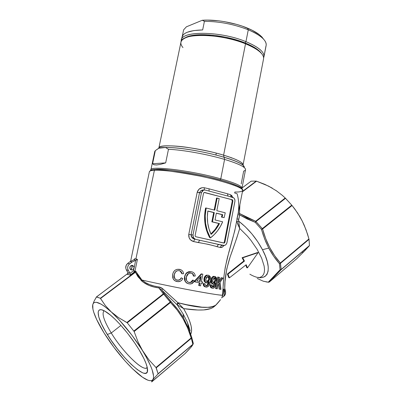 <?xml version="1.0" encoding="UTF-8"?>
<svg xmlns="http://www.w3.org/2000/svg" width="402" height="402" viewBox="0 0 402 402"><rect width="100%" height="100%" fill="white"/><g stroke="black" fill="none" stroke-linecap="round" stroke-linejoin="round"><path stroke-width="0.6" d="M244.255 167.473L243.109 165.242C240.321 162.926 233.979 160.272 224.09 157.288L224.587 159.413C234.863 162.498 241.441 165.227 244.315 167.594C246.15 169.197 245.934 170.373 243.667 171.116L241.195 183.94M182.97 47.597C178.985 42.848 180.679 39.28 188.051 36.883C199.744 33.16 227.472 36.401 245.521 43.818L245.104 42.939C227.537 35.713 200.588 32.572 189.171 36.21L184.694 38.17C192.317 32.075 224.507 34.386 245.104 42.939L251.441 45.803L256.521 48.803L260.159 51.803L261.667 53.657L258.225 50.064C255.109 47.587 250.737 45.21 245.104 42.939L245.521 43.818C220.14 33.2 181.016 32.778 180.94 42.225L158.865 148.021C157.966 142.986 197.161 147.031 223.597 155.177C232.14 157.69 243.381 161.921 243.074 164.92L263.566 58.808C264.094 54.089 258.079 49.094 245.521 43.818L223.597 155.177L245.521 43.818C251.31 46.145 255.803 48.582 258.999 51.119L258.225 50.064M241.989 188.101L241.813 188.468C242.969 186.438 235.954 183.232 220.768 178.86C234.924 182.915 241.999 185.995 241.989 188.101L245.542 169.659C245.632 167.126 238.647 163.709 224.587 159.413L220.768 178.86L220.035 179.86L220.768 178.86C190.834 170.307 147.308 165.227 150.936 170.212L150.911 169.825C149.66 165.433 192 170.644 220.768 178.86L224.587 159.413C207.502 154.303 182.739 149.856 168.483 149.293L165.674 162.885L160.509 164.358L156.559 164.981L153.906 164.77L152.579 163.745L155.323 150.634L154.76 151.443L150.911 169.825M244.235 167.523C245.28 164.498 233.2 159.951 224.09 157.288L223.597 155.177C236.672 159.217 243.165 162.463 243.074 164.92C244.064 165.523 238.828 161.473 223.954 157.207C209.477 152.921 189.317 149.057 175.433 147.871C160.579 146.715 157.87 148.393 158.865 148.021C158.921 145.313 172.327 145.137 187.88 147.449C203.784 150.041 215.688 152.619 223.597 155.177L224.09 157.288C214.075 154.056 184.206 147.368 165.518 147.494L158.996 148.197L156.921 149.433L158.996 148.197L165.518 147.494L168.483 149.293L165.674 162.885L152.579 163.745L155.323 150.634L158.664 148.298M216.271 153.142L215.894 155.036L216.271 153.142M263.963 56.747L263.627 57.777C265.461 52.848 259.566 47.471 245.949 41.657C258.496 46.959 264.501 51.989 263.963 56.747L266.149 45.436C266.732 40.446 260.777 35.23 248.28 29.803L247.436 28.1C234.24 22.562 215.135 19.261 202.286 20.266L186.402 26.813L183.629 29.818L182.302 36.195L183.629 29.818L186.402 26.813L202.286 20.266L207.372 20.1L218.728 20.824L224.728 21.703L236.632 24.401L242.24 26.145L252.094 30.215L259.401 34.698L261.898 36.964L263.541 39.13L259.647 34.899C256.662 32.512 252.592 30.245 247.436 28.1L248.28 29.803L245.949 41.657L245.104 42.939C253.687 46.451 259.21 50.024 261.667 53.657L260.159 51.803L256.521 48.803L248.416 44.346L237.763 40.341L225.582 37.2L213.09 35.255L201.558 34.688L192.101 35.522L185.558 37.642L189.568 36.1L194.965 35.095L201.558 34.688L209.08 34.909L217.211 35.758L225.582 37.2L237.763 40.341L245.104 42.939L245.949 41.657C219.361 30.467 178.82 30.838 181.292 41.21L181.367 40.175C181.463 30.637 220.587 30.994 245.949 41.657L248.28 29.803C253.732 32.065 258.029 34.446 261.164 36.949C265.34 40.376 266.928 43.461 265.933 46.2L264.35 54.396M165.674 162.885L160.509 164.358L156.559 164.981L153.906 164.77L152.579 163.745L165.674 162.885M231.622 157.82L231.195 157.926M168.483 149.293C182.739 149.856 207.502 154.303 224.587 159.413L224.09 157.288C205.588 151.695 178.141 147.152 165.518 147.494L168.483 149.293M155.323 150.634L158.438 148.489M182.011 37.105L183.262 34.773L184.95 33.406L187.307 32.23L193.905 30.567L202.658 29.939L204.417 21.351L202.286 20.266L204.417 21.351C219.366 21.391 233.989 24.21 248.28 29.803C233.989 24.21 219.366 21.391 204.417 21.351L202.658 29.939C190.086 30.266 183.201 32.647 182.011 37.095L181.367 40.175M134.992 258.787L135.906 258.943L154.408 170.247C151.217 170.413 149.539 170.91 149.373 171.744C149.845 170.825 151.524 170.327 154.408 170.247L155.011 169.463L155.639 169.408L153.76 169.569M104.123 310.756C101.535 313.404 103.912 320.816 111.264 332.997L107.309 334.469C96.299 317.017 94.681 304.711 105.696 311.635C114.198 316.625 129.58 334.017 138.911 349.489L143.861 358.468L146.067 363.579L147.308 367.75L147.293 371.925L146.077 373.197L143.976 373.237L142.625 372.805L137.564 369.795L131.369 364.519L124.55 357.458L117.64 349.197L111.158 340.353L105.575 331.6L101.329 323.575L98.761 316.922L98.133 312.203L98.862 310.364L100.515 309.701L101.676 309.826L104.626 311.017L110.424 315.093L115.002 319.213L119.937 324.293L127.54 333.243L134.72 343.006L138.911 349.489C144.614 358.986 147.504 365.895 147.579 370.222C147.866 382.382 121.565 358.142 107.309 334.469L111.264 332.997C103.912 320.816 101.535 313.404 104.123 310.756M206.191 208.025L205.583 207.995C203.462 218.567 204.789 228.386 209.563 237.446L210.171 237.522C205.392 228.447 204.065 218.618 206.191 208.025L205.216 215.663L205.573 223.346L207.251 230.743L210.397 237.934L214.176 234.652L217.517 230.818L220.361 226.502L222.653 221.798L215.015 219.939L216.351 213.12L222.723 214.708L222.065 217.13L224.12 217.638L225.256 212.809L216.829 210.693L219.201 198.598L217.145 198.06L214.763 210.176L206.191 208.025L214.763 210.176L217.145 198.06L216.532 198.045L219.201 198.598L216.829 210.693L225.256 212.809L224.12 217.638L221.447 217.09L222.1 214.668L222.723 214.708L216.351 213.12L215.015 219.939L222.653 221.798C219.884 228.436 215.799 233.818 210.397 237.934L209.563 237.446L210.397 237.934L209.563 237.446L206.648 230.678L204.97 223.291L204.613 215.623L205.583 207.995L206.191 208.025M203.668 189.93L202.146 190.121L200.769 190.799L199.518 192.694L201.422 192.719L203.477 190.111L205.131 190.025L228.683 196.276L205.131 190.025L203.342 190.166L202.322 190.91L201.422 192.719L192.99 234.984L191.111 234.758L191.196 236.22L191.9 237.507L193.387 237.693L192.99 234.984L193.116 237.069L194.226 238.687L195.342 239.215L194.653 239.125L223.381 245.476L225.11 245.255L226.095 244.481L226.954 242.672L234.984 200.834L234.542 198.884L233.753 197.9L228.683 196.276L232.708 197.347C234.406 198.015 235.14 199.402 234.909 201.513L226.803 243.24L225.909 244.682L224.547 245.461L219.286 244.562L222.924 245.416M195.834 236.738L195.251 236.281L195.131 235.466L203.533 193.272L204.156 192.488L232.245 199.734L204.156 192.488L232.245 199.734L232.909 200.985L224.924 242.21L224.301 242.13L232.281 200.965L232.909 200.985L232.281 200.965L231.617 199.719L232.165 200.176L232.281 200.965L224.301 242.13L224.924 242.21L224.205 243.049L195.834 236.738L195.251 236.281L195.131 235.466L203.533 193.272L203.945 192.603L204.643 192.463L232.562 199.9L232.909 200.985L224.924 242.21L224.527 242.888L223.849 243.054L195.834 236.738M131.786 265.848L131.439 265.405L131.786 265.848L133.725 266.305L131.786 265.848L131.921 268.023L130.434 269.43C131.972 268.672 132.424 267.476 131.786 265.848M130.102 269.008C129.454 267.28 129.957 266.064 131.605 265.36L133.725 266.305L132.399 265.345L131.565 265.37L130.454 266.039L129.806 268.169L130.102 269.008L131.037 269.842L132.268 269.938L133.374 269.265L134.047 267.591L133.725 266.305C134.374 268.044 133.861 269.26 132.193 269.953L130.102 269.008M120.942 325.404L111.264 332.997L120.942 325.404M257.215 278.455L263.189 281.159L268.25 282.179L280.088 269.747L279.425 263.652L273.727 256.325L268.742 248.099L262.476 249.697L265.365 255.938L267.31 261.727L268.24 266.873L268.124 271.174L266.973 274.455L264.823 276.631L261.782 277.611L257.963 277.39M238.582 220.18L238.662 221.13L245.366 226.839L251.858 233.853L257.687 241.657L262.476 249.697L268.742 248.099L264.652 239.034L261.446 229.341L255.195 222.326L247.064 218.919L239.703 214.929L238.582 220.18M190.211 330.74L187.377 322.248L183.111 313.927L183.498 317.912L188.935 329.233L191.734 337.363L193.267 343.253M260.305 277.244L262.179 276.209L263.531 274.526L264.31 272.254L264.516 269.405L264.139 266.084L261.682 258.23L257.154 249.381L250.948 240.371L247.396 236.095L239.718 228.442L236.698 238.2L230.21 256.642L226.718 269.149L225.025 281.656L224.753 288.38L225.617 292.621L225.301 294.324L224.547 295.641M246.798 267.757L245.753 265.079L246.798 267.757L247.451 267.873L258.129 252.632L242.723 257.818L244.471 261.069L227.959 274.194L229.436 277.807L228.793 277.671L227.341 274.069L243.843 260.968L242.094 257.717L257.491 252.541L258.129 252.632L257.491 252.541L242.094 257.717L242.723 257.818L242.094 257.717L243.843 260.968L244.471 261.069L243.843 260.968L227.341 274.069L227.959 274.194L227.341 274.069L228.793 277.671L229.436 277.807L246.19 264.732L247.451 267.873L246.798 267.757M241.793 189.04C243.24 187.01 224.587 180.071 199.397 174.945C175.016 170.468 160.428 168.619 155.639 169.408L155.011 169.463L154.408 170.247C159.363 169.443 174.543 171.393 199.955 176.101C226.17 181.493 244.652 188.533 242.667 190.463C243.285 188.076 228.879 182.679 207.874 177.84C186.91 172.991 163.664 169.755 154.408 170.247L135.906 258.943L134.564 258.747L134.348 259.561L130.173 261.576L133.745 259.808L134.886 259.838L134.183 259.677M137.223 259.571L132.102 262.009L130.173 261.576L127.735 263.38L129.655 263.823L127.735 263.38L130.173 261.576L132.102 262.009L129.655 263.823C127.585 265.697 127.127 267.873 128.283 270.365L126.369 269.883L125.781 268.219L126.102 265.516L127.735 263.38C125.675 265.24 125.218 267.405 126.369 269.883L128.087 272.777L130.007 273.275L128.087 272.777L128.203 273.305L126.369 269.883L128.283 270.365L130.037 273.325L133.504 270.732L135.69 260.23L133.504 270.732L130.037 273.325L127.911 269.566L127.635 267.777L128.012 265.973L128.987 264.426L132.102 262.009L137.424 259.355L135.906 258.943L137.424 259.355L134.992 271.038L135.997 271.461L138.67 276.179L141.911 280.023C155.061 283.078 176.156 287.44 193.362 290.651C211.402 293.978 221.12 295.465 222.517 295.118L223.813 277.335L225.256 267.245L228.783 252.461L234.818 230.532L242.667 190.463C241.773 191.653 239.17 192.166 234.853 192.01L234.662 192.995L237.009 193.669M232.693 197.287L230.567 194.759L231.843 195.663L232.693 197.287M227.426 193.749L230.567 194.759L231.115 196.925L230.567 194.759L227.426 193.749L228.034 196.025L227.426 193.749L209.015 188.824L227.426 193.749M204.372 187.759L209.015 188.824L209.095 191.045L209.015 188.824L204.372 187.759L204.281 189.94L204.372 187.759L202.03 187.714L198.905 189.282L197.181 192.362C198.337 188.85 200.734 187.317 204.372 187.759M188.774 234.346L197.181 192.362L199.518 192.694L191.111 234.758L192.99 234.984L201.422 192.719L197.181 192.362L188.774 234.346L191.111 234.758L188.774 234.346L189.171 237.909L190.533 239.899L193.648 241.592L194.653 239.125L195.342 239.215L193.387 237.693L191.9 237.507L193.136 238.547L194.653 239.125L222.658 245.381C221.497 245.336 220.718 246.039 220.321 247.486L208.477 244.386L193.648 241.592C190.106 240.496 188.478 238.079 188.774 234.346M204.065 189.96L201.216 190.508L199.588 192.417L191.111 234.758L191.9 237.507L194.653 239.125L193.648 241.592L198.357 242.577L199.603 240.17L198.357 242.577C205.588 243.697 211.834 245.079 217.1 246.722C217.487 245.265 218.216 244.547 219.286 244.562C218.216 244.547 217.487 245.265 217.1 246.722L220.321 247.486C221.663 247.738 222.834 247.084 223.824 245.537L222.512 246.994L220.321 247.486C220.718 246.039 221.497 245.336 222.658 245.381M215.467 288.48L217.688 277.043L219.472 277.395L218.502 277.194L219.472 277.395L218.638 277.239L216.422 288.691L217.261 288.827L218.03 284.857L219.356 283.204L220.14 289.274L220.954 289.395L220.075 282.284L223.055 278.058L221.185 277.697L223.055 278.058L222.216 277.908L218.376 283.058L219.472 277.395L218.376 283.058L222.216 277.908L223.055 278.058L220.075 282.284L220.954 289.395L219.105 289.053L218.537 284.234L219.105 289.053L220.14 289.274L219.356 283.204L218.03 284.857L217.261 288.827L215.467 288.48L216.422 288.691L218.638 277.239L217.688 277.043L215.467 288.48M218.753 281.109L221.185 277.697L222.216 277.908L221.185 277.697L218.753 281.109M210.145 284.807L210.97 284.988C210.844 286.872 211.407 287.963 212.658 288.254L213.256 288.264C215.045 287.395 216.115 285.48 216.467 282.526C217.266 279.435 216.794 277.43 215.06 276.511L214.417 276.496C213.07 276.872 212.196 278.018 211.794 279.928C211.437 282.209 211.985 283.611 213.432 284.144L215.447 283.229C215.17 285.169 214.437 286.46 213.256 287.103L212.904 287.093L211.954 285.038L210.145 284.807L210.447 287.043L211.789 288.058C210.563 287.767 210.015 286.686 210.145 284.807M213.573 276.315C212.246 276.687 211.382 277.832 210.98 279.752L211.794 279.928L210.98 279.752C210.618 282.023 211.145 283.42 212.557 283.953L213.432 284.144L212.105 283.802L211.09 282.511L211.06 279.38L211.764 277.671L212.663 276.707L213.688 276.3L214.417 276.496M214.191 284.39L212.457 286.892L213.351 286.219L214.191 284.39M203.246 283.536L203.899 283.691C203.809 285.601 204.512 286.726 206.015 287.078L206.874 287.098C208.939 286.209 210.125 284.32 210.432 281.425C211.271 278.31 210.618 276.244 208.472 275.234L207.543 275.219C206.03 275.626 205.09 276.747 204.713 278.586C204.357 280.882 205.05 282.33 206.794 282.928L207.482 282.943L209.256 281.802L209.201 282.088C208.945 283.998 208.135 285.274 206.769 285.922L205.387 285.36L205.07 283.777L203.246 283.536L203.668 285.822L205.296 286.907C203.829 286.561 203.146 285.44 203.246 283.536M206.859 275.068C205.377 275.471 204.442 276.596 204.06 278.44L204.713 278.586L204.06 278.44C203.703 280.727 204.372 282.169 206.075 282.767L206.794 282.928L205.03 282.269L204.281 281.239L204.06 278.44L205.402 275.822L206.543 275.139L207.543 275.219M206.03 285.757L207.321 284.847L208.251 282.681C207.924 284.259 207.186 285.279 206.03 285.757L206.739 285.917M198.719 285.49L199.261 282.717L198.719 285.49L199.276 285.631L200.548 285.867L201.1 283.063L202.467 283.32L202.724 282.008L201.357 281.747L202.844 274.184L201.246 273.857L202.844 274.184L201.814 273.983L195.442 280.616L195.181 281.938L199.829 282.822L199.276 285.631L198.719 285.49M194.995 280.506L201.246 273.857L202.844 274.184L201.357 281.747L202.724 282.008L202.467 283.32L201.1 283.063L200.548 285.867L199.276 285.631L199.829 282.822L194.734 281.822L194.995 280.506L195.442 280.616L194.995 280.506L201.246 273.857L201.814 273.983L195.442 280.616L195.181 281.938L194.734 281.822L194.995 280.506M190.568 282.35L188.664 282.39L190.076 282.47L191.211 282.038L192.714 280.078L193.106 280.179L190.94 282.435L189.186 282.526C186.659 281.631 185.729 279.772 186.397 276.943L188.618 273.37L191.186 273.058C192.759 273.425 193.608 274.44 193.734 276.104L195.261 276.028C195.015 273.672 193.759 272.239 191.483 271.737L187.121 272.606L185.679 274.234L184.794 276.636C184.091 280.445 185.508 282.862 189.046 283.887L191.488 283.787L194.498 280.862L192.714 280.078L190.568 282.35L190.94 282.435M191.382 273.119L193.02 274.084L193.653 275.561L193.734 276.104L193.342 276.013L192.94 274.445L191.618 273.209M184.674 276.295L184.613 276.576C183.92 280.169 185.146 282.541 188.292 283.696L186.593 282.988L185.056 281.249L184.438 278.36L184.784 275.862L185.699 273.842L187.267 272.305L191.508 271.742L188.925 271.657L186.855 272.591L185.684 273.862L184.744 276.008M180.568 278.943L179.066 280.038L177.212 280.139C175.428 279.681 174.448 278.556 174.272 276.762L174.423 274.536C174.699 272.767 175.599 271.511 177.126 270.757L175.403 272.104L174.523 274.109L174.247 276.3L174.991 278.802L176.372 279.872L178.468 280.184L180.156 279.39L181.322 277.867L179.649 279.852L177.232 280.169C175.388 279.707 174.378 278.561 174.202 276.742L174.352 274.541C174.87 271.737 176.503 270.451 179.262 270.682C180.905 271.069 181.804 272.099 181.955 273.772L183.573 273.722C183.282 271.34 181.945 269.888 179.563 269.355C175.855 268.958 173.574 270.576 172.729 274.219L172.734 277.581C173.317 279.802 174.769 281.119 177.096 281.531C178.855 281.892 180.372 281.47 181.649 280.269L182.815 278.571L181.217 277.822L180.684 278.963M180.111 270.943L181.85 273.737L181.408 272.159L180.101 270.938M180.297 269.541L181.021 269.848M180.568 269.642L177.267 269.31L179.915 269.43M180.724 313.49L183.498 317.912L183.111 313.927L177.227 304.862L161.669 289.993L164.413 293.756L177.684 309.304L180.724 313.49M222.246 296.364L222.517 295.118C222.291 295.656 212.07 294.073 191.854 290.37C171.855 286.606 151.494 282.269 141.911 280.023L145.388 282.561L149.514 284.561L154.112 286.033L160.066 287.204L161.966 288.154L177.89 302.691L186.88 304.746L202 307.183L210.161 307.369L213.98 306.399M151.624 381.679L153.725 378.614L158.122 373.89L192.88 344.449C192.643 345.529 189.96 348.634 184.835 353.77L151.715 381.9L152.127 380.624L153.725 378.614L158.122 373.89L192.88 344.449L190.719 347.564L184.835 353.77L151.629 381.865M132.469 368.734L135.75 371.689L132.469 368.734C122.047 358.383 112.565 346.439 104.023 332.906L106.681 336.866L104.023 332.906C98.872 324.59 95.4 317.545 93.596 311.771C92.656 308.656 92.385 306.259 92.782 304.585L92.596 307.088L92.782 304.585C94.284 299.917 100.445 302.364 111.264 311.932L105.279 305.48L100.55 298.49L135.404 272.285L138.007 276.787L143.011 282.078L149.102 285.445L153.785 286.968L158.855 287.922L163.338 293.832L126.871 322.499L118.54 317.625L111.264 311.932C122.695 322.705 133.273 335.871 142.991 351.428L138.032 341.886L134.132 331.509L170.513 302.485L177.237 310.123L182.985 318.61L187.618 327.957L191.171 337.931L155.996 367.503L149.077 360.021L142.991 351.428C151.891 366.493 155.152 375.93 152.785 379.744C150.438 382.046 145.439 379.99 137.78 373.579L132.469 368.734L142.524 377.237L147.856 380.176L149.956 380.699L151.609 380.558L152.785 379.744L153.443 378.242L153.569 376.076L152.152 369.845L150.614 365.88L145.996 356.584L140.373 346.77L138.032 341.886L134.132 331.509L127.258 322.816L118.54 317.625L111.264 311.932L105.279 305.48L100.339 298.259L96.42 296.972L94.083 301.173L92.782 304.585L92.927 309.148L93.731 312.203L96.686 319.59L104.023 332.906L113.897 347.298L125.032 360.941L132.469 368.734M193.267 343.243L192.905 344.253L193.297 343.414L191.734 337.363L191.458 338.208L191.734 337.363L191.171 337.931L191.734 337.363L188.91 329.193L183.498 317.912C179.945 311.897 175.739 306.445 170.88 301.55L170.513 302.485L170.88 301.55L170.227 302.058L170.88 301.55L164.413 293.756L163.674 294.163L164.413 293.756L163.338 293.832L164.413 293.756L161.669 289.993L158.855 287.922L159.056 286.968L162.82 288.832L161.669 289.993L162.82 288.832L177.89 302.691L176.79 304.47L161.669 289.993L158.855 287.922C151.675 287.038 145.836 284.616 141.338 280.656L141.911 280.023L141.338 280.656L135.404 272.285L136.132 271.697L135.404 272.285L135.72 271.26L141.911 280.023C146.328 283.762 152.041 286.073 159.056 286.968L158.855 287.922L163.674 294.163L163.338 293.832L126.871 322.499L127.258 322.816L163.674 294.163L170.227 302.058L170.513 302.485L170.227 302.058L133.886 331.032L170.227 302.058L163.674 294.163L127.258 322.816L134.132 331.509L170.513 302.485C180.222 312.213 187.106 324.027 191.171 337.931L191.347 338.308L191.171 337.931L155.996 367.503L156.237 367.84L191.347 338.308L192.88 344.449L158.177 373.669L192.905 344.253L191.347 338.308L156.237 367.84L158.122 373.89L155.996 367.503L149.077 360.021L131.911 335.178L119.344 320.052L111.264 311.932L104.148 306.088L101.118 304.143L96.334 302.299L94.651 302.404L93.46 303.178L92.782 304.585L94.083 301.173L96.525 296.877L100.339 298.259L135.253 272.018L134.519 271.797L130.147 275.079L127.328 274.335L127.947 273.873L127.328 274.335L127.735 274.084L127.328 274.335L130.147 275.079L134.519 271.797L134.992 271.038L135.72 271.26L135.253 272.018L100.339 298.259L100.55 298.49L135.404 272.285L133.504 270.732L134.519 271.797L134.992 271.038L133.504 270.732L134.992 271.038L137.424 259.355M101.631 328.736L104.023 332.906M128.208 273.199L96.57 296.877L128.208 273.199M150.79 170.649L151.333 170.192M157.941 169.363L171.001 170.277L188.543 172.865L207.492 176.709L224.401 181.106M227.949 182.196L238.331 186.176M239.868 187.025L240.959 187.799M306.053 248.903L304.414 251.119L309.389 245.738L281.078 269.722L269.325 282.018L296.581 258.868L304.414 251.119L296.581 258.868L269.325 282.018C270.792 280.033 274.712 275.938 281.078 269.722L309.389 245.738L304.414 251.119L302.304 252.752M239.677 214.14L239.507 213.502L238.351 212.919L239.507 213.502L239.703 214.929L238.009 214.698L239.703 214.929L255.195 222.326L255.652 221.251L255.195 222.326L255.994 221.537L255.195 222.326L261.446 229.341L262.32 228.632L261.446 229.341L262.586 229.029L261.446 229.341L263.179 234.944L265.732 241.697L268.742 248.099C271.832 253.878 275.39 259.064 279.425 263.652L280.35 262.968L279.425 263.652L280.485 263.335L279.425 263.652L280.088 269.747L281.149 269.501L280.35 262.968L280.485 263.335L309.032 239.326L308.942 238.929L280.35 262.968C272.189 253.788 266.27 242.471 262.586 229.029L262.32 228.632L262.586 229.029L292.063 205.512L291.767 205.156L262.32 228.632L255.652 221.251L255.994 221.537L285.52 198.307L255.994 221.537L262.32 228.632L291.767 205.156L285.52 198.307L282.279 195.312L285.214 198.005L255.652 221.251L239.507 213.502L239.868 205.02L239.507 213.502L247.14 217.708L255.652 221.251L285.214 198.005L291.767 205.156L294.897 209.146L299.987 216.864L302.219 220.984L297.545 212.924L292.063 205.512L262.586 229.029L265.722 238.637L269.762 247.627L274.692 255.742L280.35 262.968L308.942 238.929L306.022 229.748L302.219 220.984L304.234 225.281L307.585 234.301L309.032 239.326L309.439 245.537L309.032 239.326L280.485 263.335L281.149 269.501L309.439 245.537L281.078 269.722L280.088 269.747L281.078 269.722L280.088 269.747L268.25 282.179L269.325 282.018L268.531 282.254L263.466 281.244M268.179 186L272.315 188.156L264.712 184.307L256.561 181.181L242.406 191.824L256.561 181.181L268.586 186.131L276.546 190.89M282.279 195.312L275.847 190.377L282.279 195.312M256.215 181.096L251.185 181.166L256.215 181.096L242.481 191.417L256.215 181.096M251.049 181.237L242.004 188.035L251.049 181.237M215.296 305.671L212.618 307.696L210.733 308.58L203.764 309.932L197.93 310.022L183.634 308.625L187.051 314.972L189.588 320.886L191.126 326.072L191.623 330.338L191.081 333.494M239.703 214.929L238.682 219.276L238.662 221.13L236.878 221.452L236.798 220.984L237.778 224.316L239.718 228.442C237.225 236.698 234.059 246.099 230.21 256.642C226.406 268.516 224.587 279.094 224.753 288.38C226.21 292.445 225.773 295.158 223.447 296.525L224.271 295.168L224.688 293.415L224.065 289.023L223.457 293.475L221.673 297.988M147.222 367.353L146.197 368.207C140.584 369.699 121.901 350.524 111.264 332.997C122.761 352.026 143.474 372.408 147.283 367.629M244.471 261.069L227.959 274.194L229.436 277.807L246.19 264.732L247.451 267.873L258.129 252.632L242.723 257.818L244.471 261.069M172.825 273.782L173.227 278.953L174.85 280.702L177.965 281.646L180.513 281.119L181.87 280.033L182.815 278.571L181.322 277.867C180.538 279.671 179.176 280.44 177.232 280.169L175.599 279.44L174.498 278.053L174.352 274.541C174.87 271.737 176.503 270.451 179.262 270.682L181.181 271.732L181.955 273.772L183.573 273.722C183.282 271.34 181.945 269.888 179.563 269.355L177.197 269.325L175.031 270.234L173.679 271.722L172.825 273.782M193.342 276.013L195.261 276.028C195.015 273.672 193.759 272.239 191.483 271.737L188.081 272.059L185.739 274.134L184.794 276.636L185.287 281.355L186.875 283.083L189.046 283.887L190.724 283.953L192.312 283.425L194.096 281.621L194.498 280.862L193.106 280.179C192.352 281.988 191.045 282.772 189.186 282.526L187.608 281.822L186.538 280.445L186.397 276.943C186.92 274.144 188.518 272.847 191.186 273.058C192.533 273.506 193.251 274.491 193.342 276.013M196.759 280.867L201.126 276.239L200.085 281.506L196.759 280.867L200.085 281.506L199.528 281.375L200.382 277.038L199.528 281.375L196.779 280.847L200.085 281.506L201.126 276.239L196.759 280.867M208.251 284.747L206.271 285.907L205.291 285.204L205.07 283.777L203.899 283.691L204.352 285.993L206.015 287.078L208.176 286.51L209.558 284.521L210.678 279.847L210.608 277.526L208.472 275.234L207.864 275.184L206.075 275.968L204.713 278.586L204.96 281.415L206.794 282.928L209.256 281.802L208.251 284.747M205.884 279.104L206.442 277.501L207.161 276.752L208.382 276.44L209.331 277.134L209.588 279.435L208.472 281.47L207.512 281.742L206.608 281.395L205.94 280.294L205.884 279.104M205.924 278.867L207.884 276.435L208.382 276.44C209.487 276.898 209.889 277.898 209.588 279.435L207.839 281.732L207.316 281.717C206.166 281.335 205.698 280.38 205.924 278.867M206.904 281.586L208.824 279.269L209.588 279.435L208.824 279.269L208.025 276.42L208.834 277.591L208.769 279.526L208.05 281.013L206.904 281.586M214.578 285.877L212.904 287.093L212.105 286.435L211.954 285.038L210.97 284.988L211.291 287.244L212.658 288.254L214.07 287.938L215.427 286.154L216.467 282.526L216.743 278.686L214.809 276.476L213.02 277.305L211.794 279.928L211.929 282.712L213.432 284.144L215.497 282.943L214.578 285.877M212.779 280.405L213.914 278.043L214.779 277.681L215.507 278.033L215.924 280.124L214.869 282.646L214.065 282.953L213.321 282.636L212.789 281.576L212.779 280.405M212.819 280.169L214.603 277.697L214.944 277.702C215.849 278.114 216.15 279.078 215.849 280.606L214.271 282.938L213.904 282.933C212.949 282.591 212.588 281.671 212.819 280.169M213.442 282.737L214.939 280.415L215.849 280.606L214.939 280.415L214.492 277.717L215.005 278.762L214.939 280.415L214.251 282.159L213.442 282.737M223.522 242.979L224.16 242.512M210.889 233.964C214.135 231.049 216.794 227.562 218.864 223.512L219.482 223.567C217.316 227.798 214.522 231.406 211.09 234.391C207.703 227.115 206.618 219.316 207.824 211L214.286 212.608L213.673 212.568L211.854 221.824L219.482 223.567L211.854 221.824L212.462 221.874L214.286 212.608L207.809 211.11L213.673 212.568L211.854 221.824L218.864 223.512L215.15 229.386L210.889 233.964M211.09 234.391L208.995 228.929L207.723 223.09L207.331 217.05L207.824 211L214.286 212.608L212.462 221.874L219.482 223.567L215.763 229.447L211.09 234.391M216.331 213.231L222.723 214.708L222.065 217.13L221.447 217.09L224.12 217.638L221.447 217.09L222.1 214.668L216.331 213.231M214.176 210.03L216.532 198.045L214.176 210.03M223.577 242.969L224.205 243.049M220.201 300.103C213.819 308.148 211.774 308.671 205.779 309.741C200.035 310.364 192.653 309.992 183.634 308.625L178.247 303.163L177.227 304.862L176.79 304.47L177.89 302.691L178.247 303.163L177.227 304.862L183.111 313.927L187.377 322.248L188.935 329.233L191.739 337.384L193.297 343.408L192.88 344.449L193.292 343.358M236.873 219.206L238.301 212.497C239.135 205.583 238.748 199.402 237.14 193.965M238.682 219.276L237.185 218.974L238.682 219.276M223.457 293.475L222.517 295.118L223.06 290.304L224.065 289.023L223.457 293.475L222.517 295.118M222.602 297.259C224.758 295.756 225.251 293.013 224.065 289.023L223.06 290.304C223.035 280.47 224.577 269.214 227.693 256.536C231.049 244.984 233.803 234.607 235.954 225.416M177.227 304.862L183.634 308.625L177.89 302.691C198.116 308.223 210.949 308.872 216.387 304.631M239.718 228.442L238.662 221.13L239.718 228.442L236.878 221.452L238.662 221.13C248.3 228.582 256.24 238.11 262.476 249.697C274.275 271.531 266.888 284.294 249.858 274.199M183.634 308.625C190.779 321.273 193.101 329.861 190.598 334.389M128.042 273.737L127.735 274.084L128.042 273.737M130.037 273.325L130.248 274.747L130.037 273.325M134.092 259.712L134.886 259.838M134.253 259.637L134.58 259.009M239.602 213.794L239.718 214.512M244.315 167.594L243.109 165.242M188.051 36.883L189.171 36.21M261.164 36.949L259.647 34.899M149.378 171.729C150.388 170.177 152.268 169.418 155.016 169.458C164.785 168.805 188.86 172.287 209.96 177.297C231.095 182.161 244.366 187.965 242.667 190.463M128.112 273.239L128.173 272.958M130.625 261.26L149.373 171.744M190.146 334.695L190.407 334.394M215.527 305.419L220.542 299.636M188.684 325.434L187.819 326.535M207.095 281.571L207.839 281.732M212.532 286.943L213.226 287.098M213.492 282.772L214.271 282.938M130.56 269.546L132.193 269.953M203.477 190.111L202.206 190.106L204.206 189.945M193.246 343.876L191.935 346.077M128.208 273.169L96.525 296.877M268.315 282.214L265.978 281.872M242.009 188L251.129 181.176M190.236 334.966L190.498 333.509M224.999 195.302L229.778 196.568M213.095 192.141L208.432 190.9M127.816 274.013L127.519 274.234M134.881 259.838L133.308 259.943"/></g></svg>
